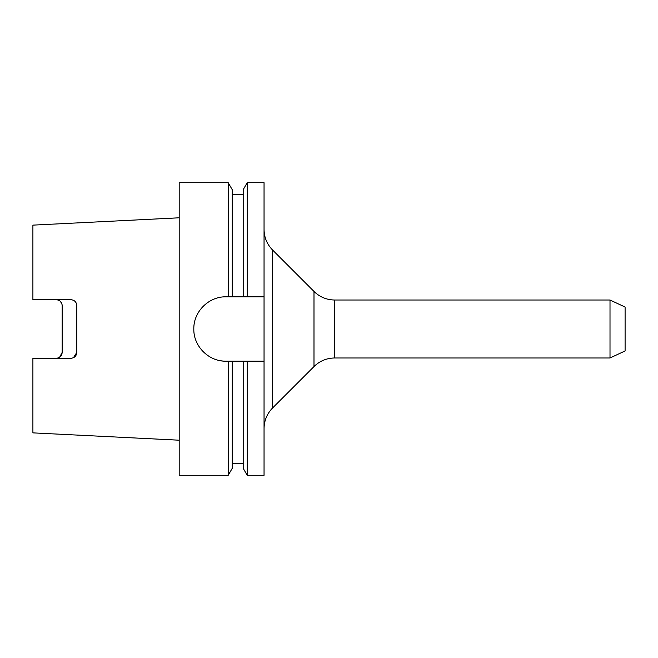 <?xml version="1.0" encoding="UTF-8"?>
<svg xmlns="http://www.w3.org/2000/svg" width="658" height="658" viewBox="0 0 658 658"><rect width="100%" height="100%" fill="white"/><g stroke="black" fill="none" stroke-linecap="round" stroke-linejoin="round"><path stroke-width="0.99" d="M610.007 300.015L610.007 357.985L625.1 350.944L625.1 307.056L610.007 300.015L334.683 300.015C326.648 299.9 319.755 297.038 313.989 291.445L272.618 250.065C267.016 244.307 264.162 237.406 264.047 229.379M247.211 361.184L264.047 361.184L264.047 475.298L247.211 475.298L247.211 361.184L226.007 361.184C208.759 361.587 193.436 346.256 193.822 329.025C193.444 311.752 208.685 296.437 226.007 296.816L228.211 296.816L228.211 182.702L179.198 182.702L179.198 475.298L228.211 475.298L228.211 361.184M243.197 463.594L232.225 463.594M232.225 361.184L232.225 468.34L228.211 475.298M228.211 296.816L243.197 296.816L243.197 189.66L247.211 182.702L247.211 296.816L264.047 296.816L264.047 182.702L247.211 182.702M179.198 440.202L32.9 432.874L32.9 358.289L70.941 358.289C74.527 357.911 76.476 355.962 76.789 352.433L76.789 305.567C76.476 302.038 74.519 300.089 70.941 299.711L32.9 299.711L32.9 225.126L179.198 217.798M59.607 357.269L62.156 352.433C61.885 355.92 59.936 357.87 56.308 358.289M62.156 352.433L62.156 305.567C61.877 302.071 59.927 300.122 56.308 299.711L58.159 300.015M74.239 300.731L73.219 300.18M72.109 299.826L70.941 299.711M73.433 357.73L76.789 352.433M62.049 304.44L60.487 301.463M232.225 296.816L232.225 189.66L228.211 182.702M243.197 296.816L247.211 296.816M247.211 475.298L243.197 468.34L243.197 361.184M264.047 361.184L264.047 296.816M226.007 296.816A32.184 32.184 0 0 0 222.823 296.972M219.723 360.568A32.184 32.184 0 0 0 226.007 361.184M610.007 357.985L334.683 357.985L334.683 300.015M334.683 357.985C326.648 358.1 319.755 360.962 313.989 366.555L313.989 291.445M313.989 366.555L272.618 407.935L272.618 250.065M243.197 194.406L232.225 194.406M272.618 407.935C267.016 413.693 264.162 420.594 264.047 428.621"/></g></svg>
